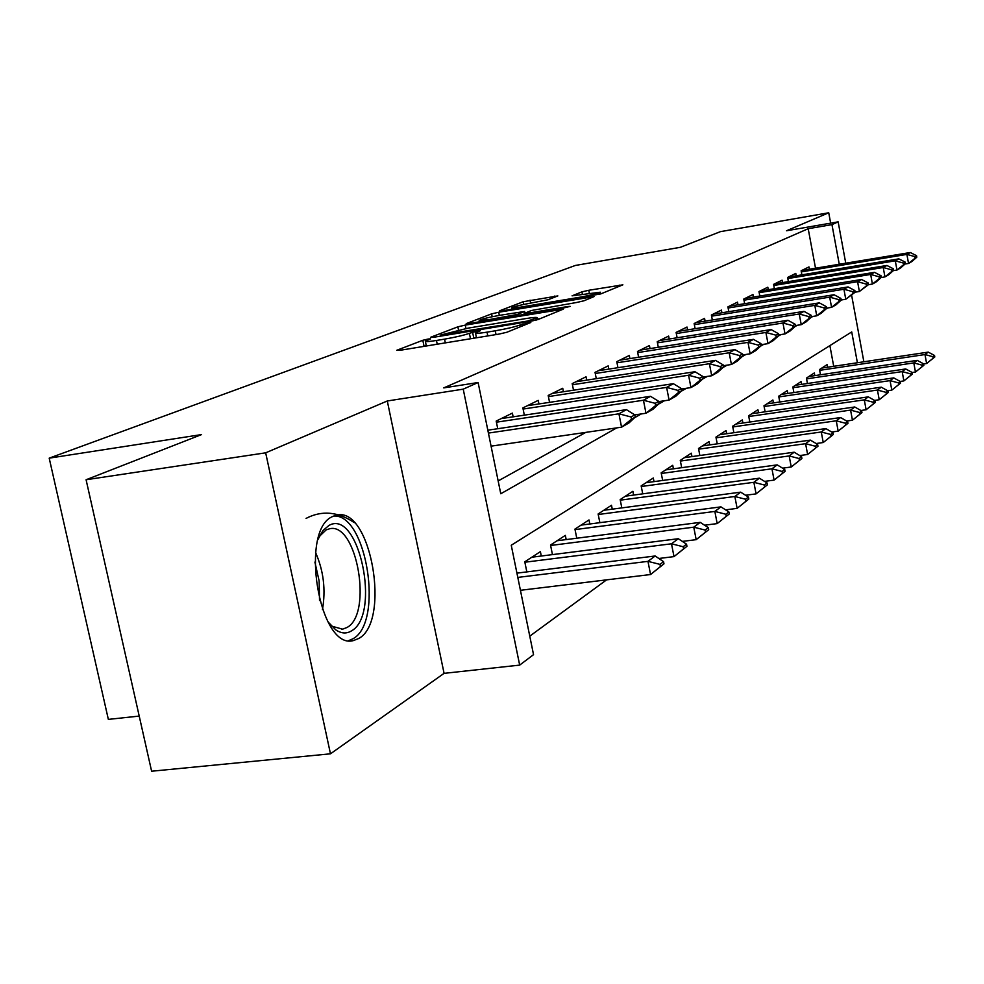 <?xml version="1.0" encoding="UTF-8"?>
<svg xmlns="http://www.w3.org/2000/svg" width="984" height="984" viewBox="0 0 984 984"><rect width="100%" height="100%" fill="white"/><g stroke="black" fill="none" stroke-linecap="round" stroke-linejoin="round"><path stroke-width="1.48" d="M428.2 339.025L422.812 340.279L396.749 350.292L399.652 350.365L499.011 334.093L506.932 332.235L530.819 322.481L520.081 324.991C514.681 326.922 506.416 328.865 495.272 330.796L487.031 332.149C479.343 333.379 475.493 333.637 475.481 332.924L480.438 330.661L477.941 330.821L469.38 333.33C463.808 335.286 455.543 337.229 444.559 339.136L436.453 340.464C429.012 341.645 425.309 341.891 425.346 341.202L430.598 338.865L428.2 339.025M426.244 345.556L423.169 346.516M476.367 337.315L472.935 338.373M332.826 516.452C299.038 529.429 319.136 650.498 353.354 640.596L358.766 638.481C390.857 621.482 371.017 507.215 337.204 515.038L332.826 516.452M557.854 295.913L523.193 301.744L499.405 310.882L502.332 310.833L600.843 293.884L622.872 284.831L588.776 290.28L581.938 291.854L572.061 295.84L600.314 292.211C598.211 293.478 591.655 295.102 580.671 297.082L520.61 307.143L511.618 307.869C513.869 306.577 520.45 304.954 531.335 302.986L548.113 299.726L557.854 295.913M815.527 268.238L808.196 228.706L831.96 224.623L838.147 221.855L845.748 263.22M86.088 479.749L265.668 452.824L330.476 753.818L151.61 771.222L86.088 479.749L201.609 434.571L49.2 458.15L575.394 265.446L680.399 247.304L720.436 231.646L828.737 212.778L786.536 230.76L838.147 221.855M330.476 753.818L444.079 673.351L387.29 400.98L265.668 452.824M387.29 400.98L463.23 389.16L478.113 382.518L500.77 493.759L616.71 427.88M808.196 228.706L443.759 387.893L478.113 382.518M465.26 325.101L457.868 326.823L430.721 337.241L433.649 337.278L530.425 321.313L538.051 319.529L563.266 309.161L465.26 325.101L465.949 328.496M466.207 323.625L491.594 313.871L498.703 312.236L594.053 296.59L583.93 300.797L576.722 302.469L531.471 310.489L524.103 313.478L527.633 313.207L567.608 306.553L570.167 306.368L564.767 307.709L466.281 323.97M830.644 223.159L828.737 212.778M513.144 416.884L512.381 413.108L496.182 421.078L497.744 428.729M538.949 404.006L538.223 400.365L522.873 407.929L524.349 415.211M563.438 391.792L562.737 388.274L548.186 395.457L549.576 402.407M586.71 380.193L586.034 376.798L572.196 383.612L573.524 390.254M608.85 369.16L608.198 365.876L595.037 372.358L596.292 378.717M629.932 358.643L629.305 355.47L616.771 361.657L617.964 367.745M650.03 348.631L649.44 345.544L637.472 351.448L638.616 357.29M669.231 339.062L668.653 336.085L657.226 341.706L658.321 347.327M687.57 329.923L687.004 327.032L676.094 332.407L677.14 337.807M705.11 321.19L704.569 318.373L694.126 323.527L695.122 328.717M721.912 312.826L721.395 310.083L711.383 315.015L712.342 320.021M738.012 304.806L737.508 302.137L727.914 306.873L728.836 311.707M753.461 297.106L752.969 294.523L743.769 299.05L744.654 303.724M768.283 289.726L767.815 287.205L758.971 291.559L759.832 296.073M782.526 282.642L782.071 280.182L773.584 284.364L774.396 288.73M796.228 275.815L795.785 273.417L787.618 277.439L788.405 281.67M498.15 480.93L585.824 432.382M801.886 274.88L801.124 270.784L808.983 266.91L809.414 269.259M529.773 636.144L606.587 579.859M833.706 366.306L829.881 345.618M526.834 571.901L524.779 561.815L540.388 551.63L541.286 556.022M552.454 554.619L550.523 545.025L565.333 535.37L566.181 539.589M576.772 538.223L574.939 529.097L588.998 519.933L589.81 523.992M599.859 522.676L598.124 513.968L611.495 505.259L612.269 509.171M621.814 507.904L620.178 499.589L632.896 491.287L633.635 495.063M642.724 493.845L641.162 485.899L653.29 477.99L654.003 481.631M662.663 480.463L661.174 472.849L672.736 465.297L673.425 468.827M681.691 467.683L680.264 460.389L691.309 453.181L691.973 456.601M699.858 455.494L698.505 448.495L709.058 441.607L709.698 444.903M717.238 443.846L715.946 437.117L726.057 430.525L726.659 433.723M733.88 432.702L732.637 426.22L742.317 419.91L742.908 423.022M749.82 422.025L748.639 415.789L757.914 409.738L758.492 412.751M765.109 411.792L763.978 405.789L772.883 399.971L773.436 402.911M779.783 401.976L778.701 396.183L787.249 390.599L787.778 393.452M793.891 392.554L792.833 386.958L801.062 381.595L801.579 384.363M807.446 383.502L806.425 378.09L814.334 372.936L814.838 375.63M820.484 374.793L819.512 369.566L827.126 364.597L827.606 367.229M49.2 458.15L108.351 719.39L139.224 716.081M857.396 362.752L851.726 331.928L511.249 545.247L533.537 654.655L519.675 665.11L463.23 389.16M444.079 673.351L519.675 665.11M851.652 295.348L863.866 361.78M839.266 264.302L831.96 224.623M634.495 417.769L641.248 413.944M658.444 404.166L664.458 400.759M681.1 391.3L686.438 388.262M702.551 379.111L707.299 376.417M722.908 367.549L727.102 365.162M742.244 356.552L745.934 354.461M760.644 346.11L763.867 344.277M778.159 336.147L780.964 334.56M794.863 326.663L797.274 325.286M810.804 317.598L812.858 316.43M826.031 308.951L827.765 307.967M840.607 300.673L842.033 299.862M540.302 318.607L537.485 319.074M440.697 335.027L527.473 321.067L537.227 317.783C537.116 317.106 533.23 317.389 525.567 318.619L468.224 328.103L440.697 335.027M499.737 315.311C488.458 317.352 481.606 319.062 479.183 320.44L488.298 319.751L517.227 314.462L524.632 311.473L499.737 315.311M520.425 590.302L650.559 574.533L647.964 561.36L655.159 555.985L516.932 573.131M660.424 566.563L663.979 563.844L663.56 561.667L659.993 564.373L660.424 566.563L650.559 574.533L663.979 563.844M517.805 577.411L647.964 561.36L659.993 564.373M655.159 555.985L663.56 561.667M635.221 417.105L634.778 414.879L631.076 416.982L631.507 419.209L635.221 417.105L629.022 422.911L621.556 427.179L491.065 446.158M631.507 419.209L621.556 427.179L618.924 413.809L488.408 433.083M487.818 430.192L626.427 409.651L618.924 413.809L631.076 416.982M659.157 403.514L658.739 401.349L655.233 403.329L655.651 405.494L659.157 403.514L653.044 409.209L645.984 413.243L634.791 414.891L626.427 409.651M318.029 539.392L322.924 530.585L328.865 525.493C358.865 507.928 381.435 615.086 351.313 630.99C346.38 633.942 341.165 633.536 335.655 629.785L327.943 621.802M329.898 624.336L332.395 626.365L342.641 629.157L346.922 627.521C372.936 614.201 357.02 522.258 329.738 528.716L326.122 529.909L319.308 536.452M348.705 640.609L352.973 638.764C383.908 622.528 366.761 513.402 333.662 516.059M658.862 558.481L674.003 556.612L671.494 543.795L678.296 538.715L531.827 557.215M683.585 548.875L686.955 546.304L686.537 544.177L683.167 546.735L683.585 548.875L674.003 556.612L686.955 546.304M524.866 562.221L671.494 543.795L683.167 546.735M678.296 538.715L686.537 544.177M306.073 518.396C321.842 510.167 337.942 511.594 354.363 522.676M682.355 541.397L696.18 539.663L693.757 527.178L700.202 522.369L557.055 540.757M705.503 532.135L708.689 529.699L708.283 527.633L705.097 530.056L705.503 532.135L696.18 539.663L708.689 529.699M550.622 545.48L693.757 527.178L705.097 530.056M700.202 522.369L708.283 527.633M704.569 525.21L717.188 523.599L714.839 511.434L720.952 506.871L581.003 525.136M726.266 516.268L729.279 513.968L728.898 511.951L725.872 514.251L726.266 516.268L717.188 523.599L729.279 513.968M575.037 529.601L714.839 511.434L725.872 514.251M720.952 506.871L728.898 511.951M725.614 509.86L737.127 508.359L734.851 496.502L740.657 492.16L603.758 510.29M745.958 501.225L748.824 499.036L748.455 497.068L745.577 499.245L745.958 501.225L737.127 508.359L748.824 499.036M598.235 514.509L734.851 496.502L745.577 499.245M740.657 492.16L748.455 497.068M655.651 405.494L645.984 413.243L643.438 400.242L496.416 422.185M501.237 418.594L650.522 396.318L643.438 400.242L655.233 403.329M658.739 401.349L650.522 396.318M681.801 390.648L681.383 388.545L678.074 390.427L678.48 392.53L681.801 390.648L675.762 396.257L669.083 400.07L658.788 401.595M678.48 392.53L669.083 400.07L666.623 387.401L523.107 409.049M527.436 405.679L673.339 383.686L666.623 387.401L678.074 390.427M681.383 388.545L673.339 383.686M703.24 378.471L702.847 376.429L699.698 378.2L700.104 380.254L703.24 378.471L697.299 383.969L690.952 387.585L681.481 389.012M700.104 380.254L690.952 387.585L688.579 375.248L548.408 396.589M552.282 393.428L694.938 371.731L688.579 375.248L699.698 378.2M702.847 376.429L694.938 371.731M723.584 366.921L723.203 364.916L720.226 366.614L720.608 368.606L723.584 366.921L717.717 372.309L711.703 375.753L702.97 377.069M720.608 368.606L711.703 375.753L709.403 363.723L572.43 384.756M575.898 381.792L715.442 360.378L709.403 363.723L720.226 366.614M723.203 364.916L715.442 360.378M745.577 495.259L756.069 493.882L753.867 482.308L759.377 478.187L625.418 496.17M764.679 486.932L767.397 484.841L767.04 482.923L764.31 485.001L764.679 486.932L756.069 493.882L767.397 484.841M620.289 500.167L753.867 482.308L764.31 485.001M759.377 478.187L767.04 482.923M742.92 355.937L742.551 353.994L739.71 355.593L740.079 357.549L742.92 355.937L737.127 361.239L731.407 364.498L723.363 365.728M740.079 357.549L731.407 364.498L729.181 352.776L595.259 373.502M598.358 370.722L734.913 349.603L729.181 352.776L739.71 355.593M742.551 353.994L734.913 349.603M764.543 481.385L774.088 480.106L771.948 468.802L777.2 464.878L646.033 482.713M782.477 473.329L785.072 471.348L784.715 469.466L782.12 471.447L782.477 473.329L774.088 480.106L785.072 471.348M641.285 486.502L771.948 468.802L782.12 471.447M777.2 464.878L784.715 469.466M761.296 345.507L760.939 343.601L758.246 345.126L758.602 347.032L761.296 345.507L755.601 350.71L750.152 353.809L742.736 354.953M758.602 347.032L750.152 353.809L747.988 342.371L616.993 362.801M619.748 360.181L753.449 339.345L747.988 342.371L758.246 345.126M760.939 343.601L753.449 339.345M782.575 468.163L791.247 466.982L789.168 455.949L794.174 452.209L665.713 469.885M799.439 460.377L801.911 458.483L801.566 456.65L799.082 458.532L799.439 460.377L791.247 466.982L801.911 458.483M661.297 473.476L789.168 455.949L799.082 458.532M794.174 452.209L801.566 456.65M778.811 335.556L778.467 333.699L775.884 335.163L776.241 337.02L778.811 335.556L773.178 340.673L768 343.637L761.149 344.695M776.241 337.02L768 343.637L765.884 332.457L637.694 352.592M640.129 350.132L771.099 329.566L765.884 332.457L775.884 335.163M778.467 333.699L771.099 329.566M799.734 455.555L807.618 454.473L805.589 443.686L810.373 440.119L684.483 457.634M815.601 448.027L817.962 446.219L817.63 444.424L815.269 446.232L815.601 448.027L807.618 454.473L817.962 446.219M680.399 461.053L805.589 443.686L815.269 446.232M810.373 440.119L817.63 444.424M795.502 326.085L795.158 324.265L792.71 325.655L793.043 327.475L795.502 326.085L789.955 331.104L785.011 333.933L778.688 334.917M793.043 327.475L785.011 333.933L782.956 323.01L657.447 342.85M659.6 340.538L787.926 320.255L782.956 323.01L792.71 325.655M795.158 324.265L787.926 320.255M816.105 443.526L823.239 442.529L821.271 431.988L825.834 428.581L702.441 445.924M831.037 436.232L833.3 434.51L832.968 432.763L830.717 434.473L831.037 436.232L823.239 442.529L833.3 434.51M698.64 449.171L821.271 431.988L830.717 434.473M825.834 428.581L832.968 432.763M811.431 317.032L811.111 315.261L808.762 316.59L809.094 318.361L811.431 317.032L805.957 321.965L801.234 324.671L795.404 325.581M809.094 318.361L801.234 324.671L799.242 313.994L676.316 333.551M678.197 331.374L803.989 311.362L799.242 313.994L808.762 316.59M811.111 315.261L803.989 311.362M831.714 432.025L838.171 431.127L836.252 420.795L840.619 417.548L719.611 434.731M845.785 424.965L847.95 423.317L847.63 421.607L845.477 423.243L845.785 424.965L838.171 431.127L847.95 423.317M716.081 437.818L836.252 420.795L845.477 423.243M840.619 417.548L847.63 421.607M826.658 308.386L826.339 306.651L824.1 307.918L824.42 309.652L826.658 308.386L821.259 313.244L816.745 315.815L811.37 316.676M824.42 309.652L816.745 315.815L814.801 305.372L694.347 324.659M695.983 322.604L819.34 302.863L814.801 305.372L824.1 307.918M826.339 306.651L819.34 302.863M846.634 421.029L852.451 420.205L850.582 410.107L854.752 406.982L736.057 423.993M859.905 414.19L861.959 412.603L861.652 410.931L859.586 412.505L859.905 414.19L852.451 420.205L861.959 412.603M732.785 426.945L850.582 410.107L859.586 412.505M854.752 406.982L861.652 410.931M841.222 300.12L840.914 298.423L838.762 299.628L839.081 301.338L841.222 300.12L835.896 304.892L831.578 307.352L826.621 308.152M839.081 301.338L831.578 307.352L829.684 297.143L711.604 316.159M713.019 314.216L834.026 294.733L829.684 297.143L838.762 299.628M840.914 298.423L834.026 294.733M860.902 410.5L866.117 409.75L864.296 399.861L868.306 396.872L751.813 413.723M873.411 403.858L875.391 402.358L875.084 400.709L873.115 402.21L873.411 403.858L866.117 409.75L875.391 402.358M748.775 416.527L864.296 399.861L873.115 402.21M868.306 396.872L875.084 400.709M868.528 284.61L868.232 282.986L866.252 284.093L866.56 285.729L868.528 284.61L859.376 291.498L855.158 292.174L854.862 290.538L852.808 291.695L853.116 293.367L855.17 292.199L845.773 299.259L841.197 299.997M853.116 293.367L845.773 299.259L843.928 289.247L728.135 308.004M729.341 306.172L848.085 286.947L843.928 289.247L852.808 291.695M854.862 290.538L848.085 286.947M874.555 400.414L879.229 399.738L877.445 390.045L881.283 387.179L766.942 403.858M886.363 393.969L888.257 392.518L887.962 390.919L886.067 392.358L886.363 393.969L879.229 399.738L888.257 392.518M764.113 406.527L877.445 390.045L886.067 392.358M881.283 387.179L887.962 390.919M866.56 285.729L859.376 291.498L857.581 281.695L743.978 300.182M744.999 298.447L861.566 279.493L857.581 281.695L866.252 284.093M868.232 282.986L861.566 279.493M887.642 390.734L891.799 390.131L890.065 380.623L893.743 377.881L781.456 394.387M898.786 384.486L900.606 383.096L900.311 381.509L898.49 382.899L898.786 384.486L891.799 390.131L900.606 383.096M778.836 396.933L890.065 380.623L898.49 382.899M893.743 377.881L900.311 381.509M881.344 277.34L881.049 275.741L879.155 276.812L879.45 278.411L881.344 277.34L876.227 281.879L872.414 284.056L868.429 284.708M879.45 278.411L872.414 284.056L870.668 274.45L759.193 292.678M760.029 291.043L874.493 272.334L870.668 274.45L879.155 276.812M881.049 275.741L874.493 272.334M900.188 381.448L903.865 380.906L902.168 371.595L905.711 368.951L795.416 385.285M910.704 375.371L912.451 374.043L912.18 372.493L910.421 373.822L910.704 375.371L903.865 380.906L912.451 374.043M792.981 387.721L902.168 371.595L910.421 373.822M905.711 368.951L912.18 372.493L915.452 372.038L913.804 362.899L917.199 360.365L808.823 376.528M893.644 270.354L893.361 268.792L891.541 269.813L891.824 271.375L893.644 270.354L888.601 274.819L884.936 276.91L881.111 277.537M891.824 271.375L884.936 276.91L883.226 267.5L773.793 285.483M774.457 283.921L886.904 265.471L883.226 267.5L891.541 269.813M893.361 268.792L886.904 265.471M922.168 366.626L923.841 365.335L923.57 363.822L921.885 365.101L922.168 366.626L915.452 372.038L923.841 365.335M806.572 378.865L913.804 362.899L921.885 365.101M917.199 360.365L923.57 363.822M905.464 263.638L905.182 262.101L903.435 263.085L903.718 264.622L905.464 263.638L900.483 268.042L896.965 270.047L893.3 270.649M903.718 264.622L896.965 270.047L895.292 260.822L787.827 278.558M788.344 277.082L898.822 258.866L895.292 260.822L903.435 263.085M905.182 262.101L898.822 258.866M923.595 363.969L926.608 363.514L924.985 354.548L928.256 352.112L821.738 368.102M933.189 358.201L934.8 356.971L934.529 355.482L932.918 356.712L933.189 358.201L926.608 363.514L934.8 356.971M819.647 370.341L924.985 354.548L932.918 356.712M928.256 352.112L934.529 355.482M916.817 257.181L916.547 255.68L914.874 256.627L915.145 258.14L916.817 257.181L911.91 261.523L908.527 263.454L905.022 264.032M915.145 258.14L908.527 263.454L906.891 254.401L801.333 271.892M801.702 270.502L910.286 252.519L906.891 254.401L914.874 256.627M916.547 255.68L910.286 252.519M424.03 346.171L422.812 340.279M523.476 325.483L523.131 323.748M473.771 338.029L472.554 332.088M437.228 344.216L436.453 340.464M445.322 342.887L444.559 339.136M470.487 338.767L469.38 333.33M487.806 335.938L487.031 332.149M496.034 334.585L495.272 330.796M520.438 326.725L520.081 324.991M559.847 310.624L559.601 309.431M458.507 329.947L457.868 326.823M442.898 335.753L442.751 335.052M527.621 321.78L527.473 321.067M533.008 320.833L532.799 319.812M536.243 320.095L535.936 318.545M492.172 316.737L491.594 313.871M499.343 315.372L498.703 312.236M590.671 298.041L590.449 296.885M527.756 313.871L527.633 313.207M488.433 320.403L488.298 319.751M510.044 316.811L509.909 316.159M517.449 315.581L517.227 314.462M524.534 313.232L524.226 311.694M520.733 307.758L520.61 307.143M580.794 297.697L580.671 297.082M582.43 294.4L581.938 291.854M589.354 293.232L588.776 290.28M619.539 286.246L619.317 285.126M523.734 304.425L523.193 301.744M530.634 303.097L530.044 300.169M555.038 297.02L554.828 295.987M315.569 552.516C323.601 570.806 325.888 589.846 322.432 609.649M319.517 600.535L319.148 581.04L314.892 562.061M353.354 640.596L351.829 640.769M426.33 345.999L425.383 341.411M476.465 337.795L475.518 333.121M440.537 336.147L440.365 335.261M537.608 319.689L537.227 317.783M524.3 314.45L524.115 313.527M479.479 321.891L479.208 320.575M524.952 313.072L524.632 311.473M511.889 309.234L511.643 307.98M600.658 293.958L600.314 292.211M332.395 626.365L335.655 629.785M320.624 534.632L322.924 530.585M341.497 629.293L342.641 629.157"/></g></svg>
